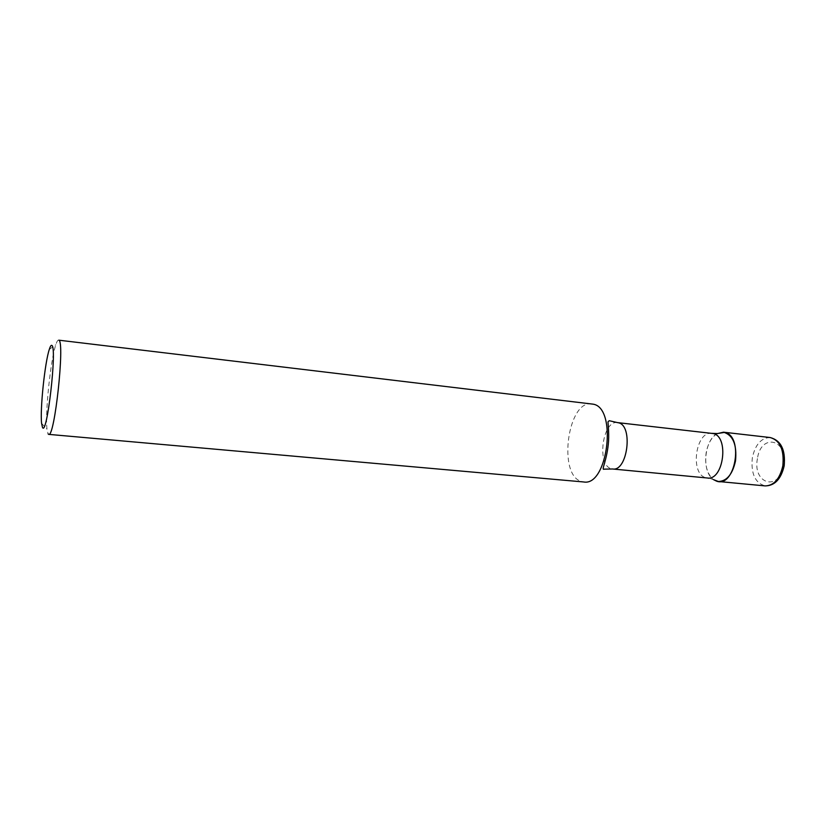 <?xml version="1.0" encoding="UTF-8"?>
<svg xmlns="http://www.w3.org/2000/svg" width="826" height="826" viewBox="0 0 826 826"><rect width="100%" height="100%" fill="white"/><g stroke="black" fill="none" stroke-linecap="round" stroke-linejoin="round"><path stroke-width="0.62" stroke-dasharray="4.13 3.1" d="M717.082 433.681C711.496 437.295 707.851 443.696 706.147 452.875C704.599 465.152 707.056 474.083 713.53 479.648L709.297 478.264M591.87 403.935C567.906 399.598 557.591 474.392 581.06 481.372L583.724 481.971M58.563 340.054C57.768 340.002 56.849 341.582 55.807 344.772C50.551 360.012 44.996 413.196 46.999 429.19L48.084 433.877M717.051 433.536L717.267 433.567C704.619 439.793 701.45 470.159 712.549 478.863M770.214 437.543C761.242 437.77 755.284 444.502 752.331 457.738C750.813 473.608 755.088 482.993 765.165 485.905M757.432 458.626C752.279 483.922 779.279 492.11 783.42 465.461C788.386 438.957 760.901 432.814 757.432 458.626M711.981 433.34C695.74 430.522 689.658 473.835 705.714 477.676L707.324 477.996M617.466 422.602C602.619 419.907 596.496 464.873 611.147 468.683L612.624 468.992M41.589 423.356L46.999 429.19M49.312 349.367L55.807 344.772"/><path stroke-width="1.24" d="M717.267 433.567L724.619 432.39C744.143 435.746 735.305 488.342 716.524 481.135L713.53 479.648L718.362 481.496C726.797 481.207 732.517 474.341 735.522 460.887C737.029 444.636 733.023 435.065 723.504 432.194L717.082 433.681M48.724 434.373L583.724 481.971C607.926 486.638 617.487 407.672 593.099 404.162L58.873 340.188C65.006 341.551 54.588 438.059 48.724 434.373L48.084 433.877M51.883 345.433C51.171 344.907 50.314 346.218 49.312 349.367C44.841 362.604 39.958 409.479 41.589 423.356L42.487 427.393C46.896 437.615 57.273 347.436 51.883 345.433M770.214 437.543C780.983 440.434 785.64 449.86 784.184 465.823C781.066 479.101 774.726 485.791 765.165 485.905C773.91 485.667 779.796 478.956 782.841 465.781C784.308 449.84 780.095 440.434 770.214 437.543L723.504 432.194M709.297 478.264L707.324 477.996C723.648 480.877 729.389 436.231 713.014 433.526L617.466 422.602L609.216 420.702L608.029 421.828C607.76 421.208 609.113 431.564 608.576 441.012C607.224 460.35 600.781 470.603 604.157 469.147L612.624 468.992C627.564 471.791 633.397 425.359 618.406 422.778L617.466 422.602M765.165 485.905L718.362 481.496M707.324 477.996L612.624 468.992M717.051 433.536L711.981 433.34"/></g></svg>
